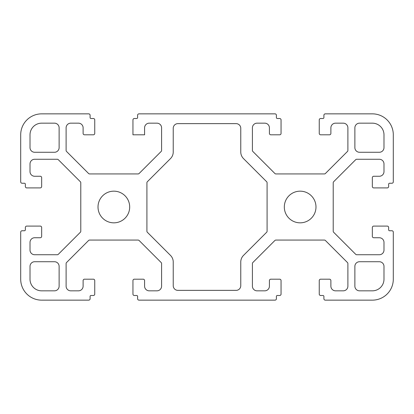 <?xml version="1.0" encoding="UTF-8"?>
<svg xmlns="http://www.w3.org/2000/svg" width="414" height="414" viewBox="0 0 414 414"><rect width="100%" height="100%" fill="white"/><g stroke="black" fill="none" stroke-linecap="round" stroke-linejoin="round"><path stroke-width="0.62" d="M315.986 207A15.835 15.835 0 0 1 300.15 222.835A15.835 15.835 0 0 1 284.314 207A15.835 15.835 0 0 1 300.15 191.164A15.835 15.835 0 0 1 315.986 207M129.685 207A15.835 15.835 0 0 1 113.85 222.835A15.835 15.835 0 0 1 98.014 207A15.835 15.835 0 0 1 113.85 191.164A15.835 15.835 0 0 1 129.685 207M393.3 181.849L393.3 134.809A20.959 20.959 0 0 0 372.341 113.85L325.3 113.85A1.397 1.397 0 0 0 323.903 115.247L323.903 117.576A0.931 0.931 0 0 1 322.972 118.507L320.643 118.507A1.397 1.397 0 0 0 319.246 119.905L319.246 133.411A1.397 1.397 0 0 0 320.643 134.809L329.492 134.809A1.397 1.397 0 0 0 330.889 133.411L330.889 127.822A4.657 4.657 0 0 1 335.547 123.165L343.232 123.165A4.657 4.657 0 0 1 347.889 127.822L347.889 150.448A1.397 1.397 0 0 1 347.481 151.436L325.394 173.523A1.397 1.397 0 0 1 324.405 173.932L275.895 173.932A1.397 1.397 0 0 1 274.906 173.523L252.819 151.436A1.397 1.397 0 0 1 252.411 150.448L252.411 127.822A4.657 4.657 0 0 1 257.068 123.165L264.753 123.165A4.657 4.657 0 0 1 269.411 127.822L269.411 133.411A1.397 1.397 0 0 0 270.808 134.809L279.657 134.809A1.397 1.397 0 0 0 281.054 133.411L281.054 119.905A1.397 1.397 0 0 0 279.657 118.507L277.328 118.507A0.931 0.931 0 0 1 276.397 117.576L276.397 115.247A1.397 1.397 0 0 0 274.999 113.85L139 113.85A1.397 1.397 0 0 0 137.603 115.247L137.603 117.576A0.931 0.931 0 0 1 136.672 118.507L134.343 118.507A1.397 1.397 0 0 0 132.946 119.905L132.946 134.809L144.589 134.809L144.589 127.822A4.657 4.657 0 0 1 149.247 123.165L156.932 123.165A4.657 4.657 0 0 1 161.589 127.822L161.589 150.448A1.397 1.397 0 0 1 161.181 151.436L139.094 173.523A1.397 1.397 0 0 1 138.105 173.932L89.595 173.932A1.397 1.397 0 0 1 88.606 173.523L66.519 151.436A1.397 1.397 0 0 1 66.111 150.448L66.111 127.822A4.657 4.657 0 0 1 70.768 123.165L78.453 123.165A4.657 4.657 0 0 1 83.11 127.822L83.11 133.411A1.397 1.397 0 0 0 84.508 134.809L93.357 134.809A1.397 1.397 0 0 0 94.754 133.411L94.754 119.905A1.397 1.397 0 0 0 93.357 118.507L91.028 118.507A0.931 0.931 0 0 1 90.097 117.576L90.097 115.247A1.397 1.397 0 0 0 88.7 113.85L41.659 113.85A20.959 20.959 0 0 0 20.7 134.809L20.7 181.849A1.397 1.397 0 0 0 22.097 183.247L24.426 183.247A0.931 0.931 0 0 1 25.357 184.178L25.357 186.507A1.397 1.397 0 0 0 26.755 187.904L40.261 187.904A1.397 1.397 0 0 0 41.659 186.507L41.659 177.658A1.397 1.397 0 0 0 40.261 176.261L34.672 176.261A4.657 4.657 0 0 1 30.015 171.603L30.015 163.918A4.657 4.657 0 0 1 34.672 159.261L57.298 159.261A1.397 1.397 0 0 1 58.286 159.669L80.373 181.756A1.397 1.397 0 0 1 80.782 182.745L80.782 231.255A1.397 1.397 0 0 1 80.373 232.244L58.286 254.331A1.397 1.397 0 0 1 57.298 254.739L34.672 254.739A4.657 4.657 0 0 1 30.015 250.082L30.015 242.397A4.657 4.657 0 0 1 34.672 237.739L40.261 237.739A1.397 1.397 0 0 0 41.659 236.342L41.659 227.493A1.397 1.397 0 0 0 40.261 226.096L26.755 226.096A1.397 1.397 0 0 0 25.357 227.493L25.357 229.822A0.931 0.931 0 0 1 24.426 230.753L22.097 230.753A1.397 1.397 0 0 0 20.7 232.15L20.7 279.191A20.959 20.959 0 0 0 41.659 300.15L88.7 300.15A1.397 1.397 0 0 0 90.097 298.753L90.097 296.424A0.931 0.931 0 0 1 91.028 295.492L93.357 295.492A1.397 1.397 0 0 0 94.754 294.095L94.754 280.589A1.397 1.397 0 0 0 93.357 279.191L84.508 279.191A1.397 1.397 0 0 0 83.11 280.589L83.11 286.177A4.657 4.657 0 0 1 78.453 290.835L70.768 290.835A4.657 4.657 0 0 1 66.111 286.177L66.111 263.552A1.397 1.397 0 0 1 66.519 262.564L88.606 240.477A1.397 1.397 0 0 1 89.595 240.068L138.105 240.068A1.397 1.397 0 0 1 139.094 240.477L161.181 262.564A1.397 1.397 0 0 1 161.589 263.552L161.589 286.177A4.657 4.657 0 0 1 156.932 290.835L149.247 290.835A4.657 4.657 0 0 1 144.589 286.177L144.589 280.589A1.397 1.397 0 0 0 143.192 279.191L134.343 279.191A1.397 1.397 0 0 0 132.946 280.589L132.946 294.095A1.397 1.397 0 0 0 134.343 295.492L136.672 295.492A0.931 0.931 0 0 1 137.603 296.424L137.603 298.753A1.397 1.397 0 0 0 139 300.15L274.999 300.15A1.397 1.397 0 0 0 276.397 298.753L276.397 296.424A0.931 0.931 0 0 1 277.328 295.492L279.657 295.492A1.397 1.397 0 0 0 281.054 294.095L281.054 280.589A1.397 1.397 0 0 0 279.657 279.191L270.808 279.191A1.397 1.397 0 0 0 269.411 280.589L269.411 286.177A4.657 4.657 0 0 1 264.753 290.835L257.068 290.835A4.657 4.657 0 0 1 252.411 286.177L252.411 263.552A1.397 1.397 0 0 1 252.819 262.564L274.906 240.477A1.397 1.397 0 0 1 275.895 240.068L324.405 240.068A1.397 1.397 0 0 1 325.394 240.477L347.481 262.564A1.397 1.397 0 0 1 347.889 263.552L347.889 286.177A4.657 4.657 0 0 1 343.232 290.835L335.547 290.835A4.657 4.657 0 0 1 330.889 286.177L330.889 280.589A1.397 1.397 0 0 0 329.492 279.191L320.643 279.191A1.397 1.397 0 0 0 319.246 280.589L319.246 294.095A1.397 1.397 0 0 0 320.643 295.492L322.972 295.492A0.931 0.931 0 0 1 323.903 296.424L323.903 298.753A1.397 1.397 0 0 0 325.3 300.15L372.341 300.15A20.959 20.959 0 0 0 393.3 279.191L393.3 232.15A1.397 1.397 0 0 0 391.903 230.753L389.574 230.753A0.931 0.931 0 0 1 388.642 229.822L388.642 227.493A1.397 1.397 0 0 0 387.245 226.096L373.738 226.096A1.397 1.397 0 0 0 372.341 227.493L372.341 236.342A1.397 1.397 0 0 0 373.738 237.739L379.327 237.739A4.657 4.657 0 0 1 383.985 242.397L383.985 250.082A4.657 4.657 0 0 1 379.327 254.739L356.702 254.739A1.397 1.397 0 0 1 355.714 254.331L333.627 232.244A1.397 1.397 0 0 1 333.218 231.255L333.218 182.745A1.397 1.397 0 0 1 333.627 181.756L355.714 159.669A1.397 1.397 0 0 1 356.702 159.261L379.327 159.261A4.657 4.657 0 0 1 383.985 163.918L383.985 171.603A4.657 4.657 0 0 1 379.327 176.261L373.738 176.261A1.397 1.397 0 0 0 372.341 177.658L372.341 186.507A1.397 1.397 0 0 0 373.738 187.904L387.245 187.904A1.397 1.397 0 0 0 388.642 186.507L388.642 184.178A0.931 0.931 0 0 1 389.574 183.247L391.903 183.247A1.397 1.397 0 0 0 393.3 181.849M243.494 158.578L266.673 181.756A1.397 1.397 0 0 1 267.082 182.745L267.082 231.255A1.397 1.397 0 0 1 266.673 232.244L243.494 255.422A9.315 9.315 0 0 0 240.767 262.01L240.767 285.712A4.657 4.657 0 0 1 236.109 290.369L177.891 290.369A4.657 4.657 0 0 1 173.233 285.712L173.233 262.01A9.315 9.315 0 0 0 170.506 255.422L147.327 232.244A1.397 1.397 0 0 1 146.918 231.255L146.918 182.745A1.397 1.397 0 0 1 147.327 181.756L170.506 158.578A9.315 9.315 0 0 0 173.233 151.99L173.233 128.288A4.657 4.657 0 0 1 177.891 123.631L236.109 123.631A4.657 4.657 0 0 1 240.767 128.288L240.767 151.99A9.315 9.315 0 0 0 243.494 158.578M54.467 290.835L41.659 290.835A11.644 11.644 0 0 1 30.015 279.191L30.015 266.383A4.657 4.657 0 0 1 34.672 261.726L54.467 261.726A4.657 4.657 0 0 1 59.124 266.383L59.124 286.177A4.657 4.657 0 0 1 54.467 290.835M59.124 127.822L59.124 147.617A4.657 4.657 0 0 1 54.467 152.274L34.672 152.274A4.657 4.657 0 0 1 30.015 147.617L30.015 134.809A11.644 11.644 0 0 1 41.659 123.165L54.467 123.165A4.657 4.657 0 0 1 59.124 127.822M383.985 266.383L383.985 279.191A11.644 11.644 0 0 1 372.341 290.835L359.533 290.835A4.657 4.657 0 0 1 354.876 286.177L354.876 266.383A4.657 4.657 0 0 1 359.533 261.726L379.327 261.726A4.657 4.657 0 0 1 383.985 266.383M359.533 123.165L372.341 123.165A11.644 11.644 0 0 1 383.985 134.809L383.985 147.617A4.657 4.657 0 0 1 379.327 152.274L359.533 152.274A4.657 4.657 0 0 1 354.876 147.617L354.876 127.822A4.657 4.657 0 0 1 359.533 123.165"/></g></svg>
